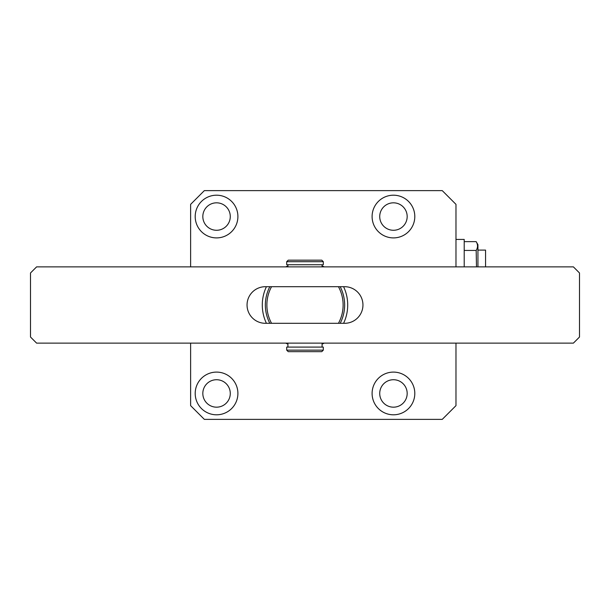 <?xml version="1.0" encoding="UTF-8"?>
<svg xmlns="http://www.w3.org/2000/svg" width="610" height="610" viewBox="0 0 610 610"><rect width="100%" height="100%" fill="white"/><g stroke="black" fill="none" stroke-linecap="round" stroke-linejoin="round"><path stroke-width="0.91" d="M216.55 195.2A21.35 21.35 0 0 0 195.2 216.55A21.35 21.35 0 0 0 216.55 237.9A21.35 21.35 0 0 0 237.9 216.55A21.35 21.35 0 0 0 216.55 195.2M216.55 202.825A13.725 13.725 0 0 0 202.825 216.55A13.725 13.725 0 0 0 216.55 230.275A13.725 13.725 0 0 0 230.275 216.55A13.725 13.725 0 0 0 216.55 202.825M393.45 195.2A21.35 21.35 0 0 0 372.1 216.55A21.35 21.35 0 0 0 393.45 237.9A21.35 21.35 0 0 0 414.8 216.55A21.35 21.35 0 0 0 393.45 195.2M393.45 202.825A13.725 13.725 0 0 0 379.725 216.55A13.725 13.725 0 0 0 393.45 230.275A13.725 13.725 0 0 0 407.175 216.55A13.725 13.725 0 0 0 393.45 202.825M393.45 372.1A21.35 21.35 0 0 0 372.1 393.45A21.35 21.35 0 0 0 393.45 414.8A21.35 21.35 0 0 0 414.8 393.45A21.35 21.35 0 0 0 393.45 372.1M393.45 379.725A13.725 13.725 0 0 0 379.725 393.45A13.725 13.725 0 0 0 393.45 407.175A13.725 13.725 0 0 0 407.175 393.45A13.725 13.725 0 0 0 393.45 379.725M216.55 372.1A21.35 21.35 0 0 0 195.2 393.45A21.35 21.35 0 0 0 216.55 414.8A21.35 21.35 0 0 0 237.9 393.45A21.35 21.35 0 0 0 216.55 372.1M216.55 379.725A13.725 13.725 0 0 0 202.825 393.45A13.725 13.725 0 0 0 216.55 407.175A13.725 13.725 0 0 0 230.275 393.45A13.725 13.725 0 0 0 216.55 379.725M190.625 343.125L190.625 405.65L204.35 419.375L442.25 419.375L455.975 405.65L455.975 343.125M455.975 266.875L455.975 204.35L442.25 190.625L204.35 190.625L190.625 204.35L190.625 266.875M321.775 351.665L288.225 351.665L286.7 350.14L323.3 350.14L321.775 351.665M286.7 261.69L288.225 260.165L321.775 260.165L323.3 261.69L286.7 261.69L286.7 264.74L323.3 264.74L323.3 261.69M287.92 264.74L287.92 266.875M322.08 264.74L322.08 266.875M287.92 343.125L287.92 347.09M322.08 343.125L322.08 347.09M323.3 350.14L323.3 347.09L286.7 347.09L286.7 350.14M322.08 265.868A42.7 42.7 0 0 1 324.23 266.875M343.582 286.7A42.7 42.7 0 0 1 343.582 323.3M324.23 343.125A42.7 42.7 0 0 1 322.08 344.131M271.557 323.3L338.443 323.3A38.125 38.125 0 0 0 338.443 286.7L271.557 286.7A38.125 38.125 0 0 0 271.557 323.3M287.92 344.131A42.7 42.7 0 0 1 285.77 343.125M266.417 323.3A42.7 42.7 0 0 1 266.417 286.7M285.77 266.875A42.7 42.7 0 0 1 287.92 265.868M269.826 323.3A39.65 39.65 0 0 1 269.826 286.7M340.174 286.7A39.65 39.65 0 0 1 340.174 323.3M573.4 266.875L36.6 266.875L30.5 272.975L30.5 337.025L36.6 343.125L573.4 343.125L579.5 337.025L579.5 272.975L573.4 266.875M265.35 286.7A18.3 18.3 0 0 0 247.05 305A18.3 18.3 0 0 0 265.35 323.3L344.65 323.3A18.3 18.3 0 0 0 362.95 305A18.3 18.3 0 0 0 344.65 286.7L265.35 286.7M477.935 250.1L485.56 250.1L485.56 266.875M477.935 266.875L477.935 244.694L476.174 241.644L464.21 241.644M476.494 266.875L476.174 250.443C477.966 247.515 477.966 244.579 476.174 241.644M455.975 239.425L464.21 239.425L464.21 266.875M476.174 250.443L464.21 250.443"/></g></svg>
